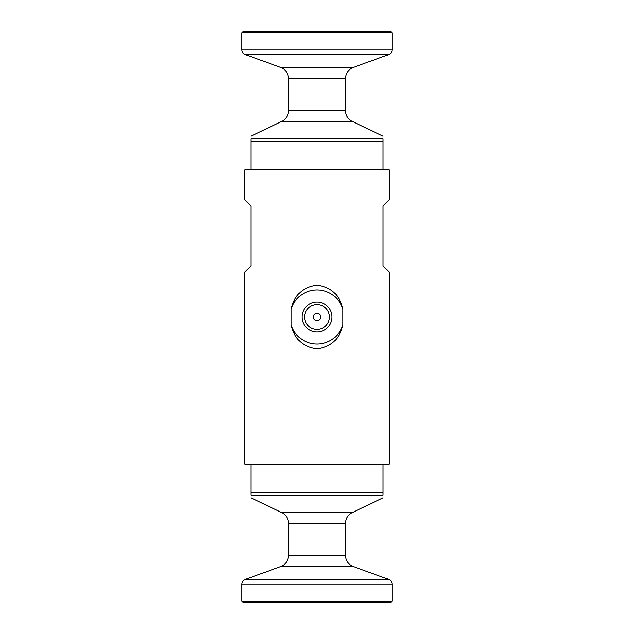 <?xml version="1.0" encoding="UTF-8"?>
<svg xmlns="http://www.w3.org/2000/svg" width="634" height="634" viewBox="0 0 634 634"><rect width="100%" height="100%" fill="white"/><g stroke="black" fill="none" stroke-linecap="round" stroke-linejoin="round"><path stroke-width="0.95" d="M244.922 464.151L389.078 464.151L389.078 271.954L383.071 265.947L383.071 205.884L389.078 199.876L389.078 169.849L244.922 169.849L244.922 199.876L250.929 205.884L250.929 265.947L244.922 271.954L244.922 464.151M291.125 309.194C294.279 295.072 302.893 287.067 316.96 285.165C331.067 287.02 339.705 295.024 342.875 309.194L342.875 324.806C339.737 338.905 331.13 346.909 317.048 348.835C302.941 346.988 294.295 338.976 291.125 324.806L291.125 309.194A27.032 27.032 0 0 1 342.875 309.194M342.875 324.806A27.032 27.032 0 0 1 291.125 324.806M317 301.982A15.018 15.018 0 0 1 330.005 324.505A15.018 15.018 0 0 1 303.995 324.505A15.018 15.018 0 0 1 317 301.982M317 304.582A12.418 12.418 0 0 1 327.754 323.205A12.418 12.418 0 0 1 306.246 323.205A12.418 12.418 0 0 1 317 304.582M317 313.394A3.606 3.606 0 0 1 320.122 318.799A3.606 3.606 0 0 1 313.878 318.799A3.606 3.606 0 0 1 317 313.394M245.081 579.524C243.084 580.372 242.029 581.877 241.919 584.041L241.919 601.095L243.123 602.3L390.877 602.3L392.081 601.095L392.081 584.041C391.971 581.877 390.916 580.372 388.919 579.524L245.081 579.524L280.569 566.614L353.431 566.614L388.919 579.524M250.929 464.151L383.071 464.151L383.071 495.075C383.071 498.681 383.071 498.681 383.071 495.075L250.929 495.075C250.929 498.681 250.929 498.681 250.929 495.075L250.929 464.151M353.186 512.145L280.814 512.145C285.665 514.309 288.216 518.041 288.47 523.343L345.53 523.343C345.784 518.041 348.335 514.309 353.186 512.145L383.071 497.793M280.569 566.614C285.562 564.506 288.201 560.741 288.47 555.321L288.47 523.343M388.919 54.476C390.916 53.628 391.971 52.123 392.081 49.959L392.081 32.905L390.877 31.7L243.123 31.7L241.919 32.905L241.919 49.959C242.029 52.123 243.084 53.628 245.081 54.476L388.919 54.476L353.431 67.386L280.569 67.386L245.081 54.476M381.565 31.7L252.435 31.7M383.071 169.849L250.929 169.849L250.929 138.925C250.929 135.319 250.929 135.319 250.929 138.925L383.071 138.925C383.071 135.319 383.071 135.319 383.071 138.925L383.071 169.849M280.814 121.855L353.186 121.855C348.335 119.691 345.784 115.959 345.53 110.657L288.47 110.657C288.216 115.959 285.665 119.691 280.814 121.855L250.929 136.207M353.431 67.386C348.438 69.494 345.799 73.259 345.53 78.679L345.53 110.657M241.919 601.095L392.081 601.095M250.929 492.507L383.071 492.507M288.47 555.321L345.53 555.321L345.53 523.343M241.919 584.041L392.081 584.041M392.081 32.905L241.919 32.905M383.071 141.493L250.929 141.493M345.53 78.679L288.47 78.679L288.47 110.657M392.081 49.959L241.919 49.959M280.814 512.145L250.929 497.793M345.53 555.321C345.799 560.741 348.438 564.506 353.431 566.614M353.186 121.855L383.071 136.207M288.47 78.679C288.201 73.259 285.562 69.494 280.569 67.386"/></g></svg>
